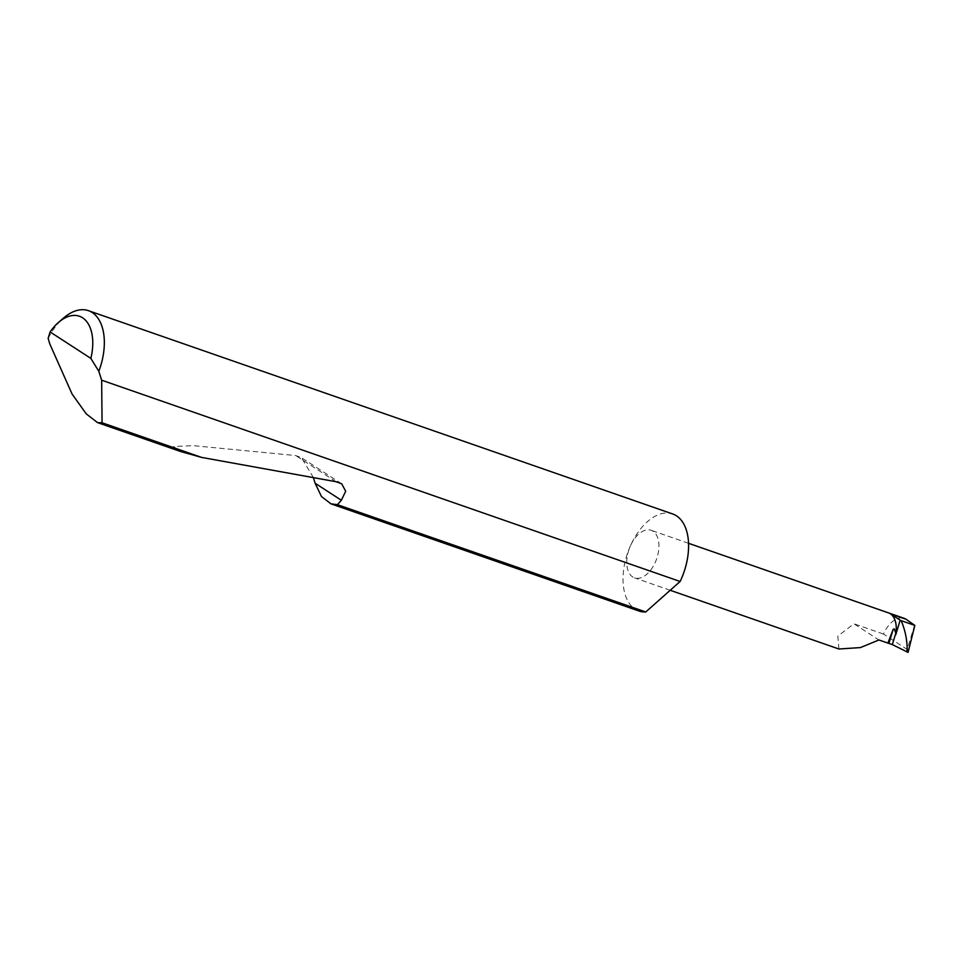 <?xml version="1.0" encoding="UTF-8"?>
<svg xmlns="http://www.w3.org/2000/svg" width="963" height="963" viewBox="0 0 963 963"><rect width="100%" height="100%" fill="white"/><g stroke="black" fill="none" stroke-linecap="round" stroke-linejoin="round"><path stroke-width="0.72" stroke-dasharray="4.82 3.61" d="M838.929 649.002L837.822 636.098L853.94 623.783L878.906 639.986M638.926 611.011A51.376 29.757 109.2 0 1 630.356 545.985A25.207 14.601 -70.8 0 0 634.569 577.884A25.207 14.601 -70.8 0 0 655.334 562.187A25.207 14.601 -70.8 0 0 651.132 530.276A25.207 14.601 -70.8 0 0 630.368 545.973A51.376 29.757 109.2 0 1 672.692 513.977M313.444 477.624L301.503 457.726L295.749 455.559L193.214 445.64L173.581 446.531L180.346 451.43M48.15 338.386A51.376 29.757 109.2 0 1 63.462 318.103M914.669 624.831L907.182 649.447L883.468 634.051A25.207 14.601 109.2 0 1 904.233 618.354M907.182 649.447L908.061 652.348M883.468 634.051L853.94 623.783M336.051 481.717L295.749 455.559M670.188 590.283L634.569 577.884M341.709 483.823L301.503 457.726M688.545 543.301L651.132 530.276"/><path stroke-width="1.44" d="M888.945 643.284L893.183 629.381L894.29 628.863L895.807 633.185L892.328 644.596L878.906 639.986L860.428 647.581L838.929 649.002L670.188 590.283M58.43 322.473L63.462 318.103A51.376 29.757 109.2 0 1 88.44 310.676A51.376 29.757 109.2 0 1 98.816 371.285L101.657 380.192L102.054 422.769L97.516 422.613L86.249 413.861L72.069 394.023L49.799 343.96L48.15 338.386L50.088 331.934L90.847 358.392A43.154 25.002 -70.8 0 0 85.888 320.631A43.154 25.002 -70.8 0 0 58.43 322.473A43.154 25.002 -70.8 0 0 50.088 331.934M97.516 422.613L180.346 451.43L201.604 457.413L336.051 481.717L341.709 483.823L345.681 491.238L341.347 500.266L337.411 504.672L645.752 611.962A51.376 29.757 109.2 0 1 638.926 611.011L330.959 503.842L321.486 496.547L315.094 483.221L313.444 477.624M337.411 504.672L330.959 503.842M102.054 422.769L201.604 457.413M88.44 310.676L672.692 513.977A51.376 29.757 109.2 0 1 681.25 579.016A51.376 29.757 109.2 0 1 680.119 581.483L101.657 380.192M890.354 613.792L900.188 620.172L895.746 634.773A25.207 14.601 -70.8 0 0 890.354 613.792L906.099 619.269L914.85 625.42L908.061 652.36L892.328 644.596M688.545 543.301L904.233 618.354A25.207 14.601 109.2 0 1 906.099 619.269M900.188 620.172L901.139 620.654C905.184 630.091 907.194 639.865 907.17 650.001L907.603 652.264L908.615 650.507M895.746 634.773L895.807 633.185M908.458 651.024L907.603 652.264M645.752 611.962L680.119 581.483M98.816 371.285L90.847 358.392M893.183 629.381L887.874 643.115M901.139 620.654L914.85 625.42M906.604 651.843L907.17 650.001M341.347 500.266L315.094 483.221"/></g></svg>
